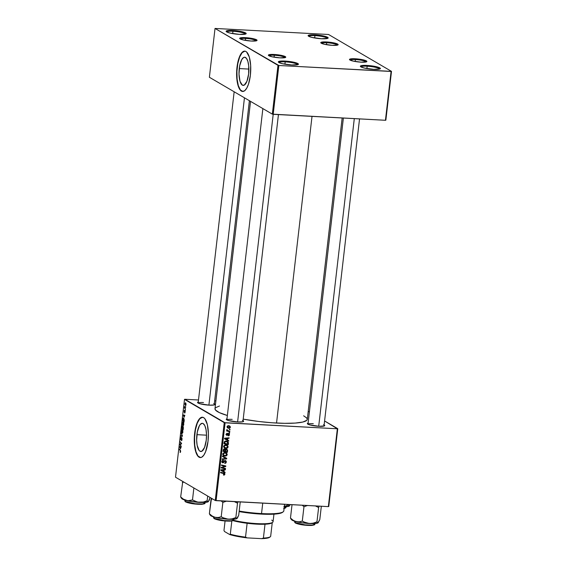 <?xml version="1.0" encoding="UTF-8"?>
<svg xmlns="http://www.w3.org/2000/svg" width="567" height="567" viewBox="0 0 567 567"><rect width="100%" height="100%" fill="white"/><g stroke="black" fill="none" stroke-linecap="round" stroke-linejoin="round"><path stroke-width="0.85" d="M297.682 64.716A9.426 1.559 6.6 0 0 285.194 61.86L285.045 61.073A10.1 1.673 -173.4 0 1 294.925 62.49A10.1 1.673 -173.4 0 1 298.249 64.454A10.1 1.673 -173.4 0 1 291.743 64.992L282.387 63.702L278.936 62.533L278.376 61.817L280.353 61.123L283.266 61.009L294.401 62.363L297.852 63.539L298.327 63.908L298.122 64.539L291.743 64.992A10.1 1.673 -173.4 0 1 278.468 62.164A10.1 1.673 -173.4 0 1 285.045 61.073L285.194 61.86A9.426 1.559 -173.4 0 1 297.682 64.716M379.663 69.075A9.426 1.559 6.6 0 0 367.175 66.219L367.026 65.432A10.1 1.673 -173.4 0 1 376.906 66.849A10.1 1.673 -173.4 0 1 380.23 68.813A10.1 1.673 -173.4 0 1 373.724 69.351L364.368 68.061L360.917 66.892L360.357 66.176L362.334 65.481L365.247 65.368L376.382 66.722L379.833 67.891L380.308 68.267L380.103 68.898L373.724 69.351A10.1 1.673 -173.4 0 1 360.449 66.523A10.1 1.673 -173.4 0 1 367.026 65.432L367.175 66.219A9.426 1.559 -173.4 0 1 379.663 69.075M327.421 38.464A9.426 1.559 6.6 0 0 314.933 35.615L314.784 34.821A10.1 1.673 -173.4 0 1 324.664 36.238A10.1 1.673 -173.4 0 1 327.988 38.209A10.1 1.673 -173.4 0 1 321.482 38.747L312.126 37.457L308.675 36.281L308.115 35.565L310.092 34.87L313.005 34.757L324.14 36.111L327.591 37.287L328.066 37.656L327.861 38.294L321.482 38.747A10.1 1.673 -173.4 0 1 308.207 35.919A10.1 1.673 -173.4 0 1 314.784 34.821L314.933 35.615A9.426 1.559 -173.4 0 1 327.421 38.464M245.44 34.105A9.426 1.559 6.6 0 0 232.952 31.256L232.803 30.462A10.1 1.673 -173.4 0 1 242.683 31.887A10.1 1.673 -173.4 0 1 246.014 33.85A10.1 1.673 -173.4 0 1 239.501 34.389L230.145 33.099L226.694 31.922L226.134 31.206L228.111 30.512L232.803 30.462L242.159 31.752L245.61 32.929L246.085 33.304L245.88 33.935L239.501 34.389A10.1 1.673 -173.4 0 1 226.233 31.561A10.1 1.673 -173.4 0 1 232.803 30.462L232.952 31.256A9.426 1.559 -173.4 0 1 245.44 34.105M314.657 37.968L314.933 35.615L314.657 37.968M232.676 33.609L232.952 31.256L232.676 33.609M284.918 64.22L285.194 61.86L284.918 64.22M366.899 68.579L367.175 66.219L366.899 68.579M196.898 434.662A14.111 4.897 93 0 1 202.327 423.315A14.111 4.897 93 0 1 206.253 440.148L204.581 447.37L201.887 451.233L199.974 451.233L199.095 450.432L197.139 445.244L196.643 440.162L197.302 432.019L199.4 425.689L200.307 424.385L202.235 423.315L203.177 423.584L204.843 425.682L206.019 429.566L206.516 434.648L206.253 440.148A14.111 4.897 93 0 1 200.824 451.502A14.111 4.897 93 0 1 196.898 434.662L206.523 435.18L196.898 434.662M200.64 457.583L198.025 456.052L195.955 451.679L194.736 445.138L194.559 437.419L195.452 429.701L197.281 423.152L199.761 418.772L202.518 417.234A20.199 7.01 -87 0 0 194.878 433.486L194.63 433.471A20.199 7.01 93 0 1 202.398 417.22A20.199 7.01 93 0 1 208.025 441.317L205.623 451.651L203.801 455.181L201.774 457.179L200.385 457.569L198.386 456.704L196.65 454.174L195.303 450.198L194.261 441.339L195.204 429.687L197.6 421.805L199.506 418.758L201.568 417.319L203.617 417.603L204.878 418.751L207.345 424.584L208.387 433.443L208.025 441.317A20.199 7.01 93 0 1 200.25 457.562A20.199 7.01 93 0 1 194.63 433.471L194.878 433.486A20.199 7.01 -87 0 0 200.378 457.569M324.126 424.966A8.753 1.446 -173.4 0 1 324.579 425.824A8.753 1.446 -173.4 0 1 318.938 426.292L309.575 424.839L307.427 423.832L308.186 423.081M243.03 420.657A8.753 1.446 -173.4 0 1 243.484 421.515A8.753 1.446 -173.4 0 1 237.842 421.983L228.48 420.53L226.332 419.523L227.091 418.772M214.319 403.832A8.753 1.446 -173.4 0 1 214.773 404.689A8.753 1.446 -173.4 0 1 209.131 405.157L199.768 403.704L197.621 402.698L198.379 401.946M303.628 415.788L306.818 418.056L307.229 419.615L306.768 420.317L302.792 422.046L295.23 423.074L284.733 423.329L272.195 422.784L258.715 421.479L243.208 419.141A46.459 7.683 6.6 0 0 276.54 423.053L312.02 116.377L276.54 423.053A46.459 7.683 6.6 0 0 307.286 419.367L342.156 117.979M250.543 101.373L214.985 408.687A46.459 7.683 6.6 0 0 227.36 415.498L219.337 412.606L215.453 409.998L215.035 408.431L215.495 407.73L219.472 406.007M256.298 40.831A8.08 1.34 6.6 0 0 245.603 38.428L245.454 37.642A8.753 1.446 -173.4 0 1 254.023 38.875A8.753 1.446 -173.4 0 1 256.901 40.576A8.753 1.446 -173.4 0 1 251.259 41.044L243.158 39.924L239.678 38.287L241.393 37.684L245.454 37.642L253.562 38.762L256.56 39.775L256.787 40.647L251.259 41.044A8.753 1.446 -173.4 0 1 239.756 38.591A8.753 1.446 -173.4 0 1 245.454 37.642L245.603 38.428A8.08 1.34 -173.4 0 1 256.298 40.831M285.01 57.65A8.08 1.34 6.6 0 0 274.315 55.254L274.166 54.46A8.753 1.446 -173.4 0 1 282.735 55.694A8.753 1.446 -173.4 0 1 285.612 57.395A8.753 1.446 -173.4 0 1 279.97 57.862L271.862 56.743L268.382 55.112L270.105 54.51L274.166 54.46L282.274 55.58L285.265 56.601L285.499 57.473L279.97 57.862A8.753 1.446 -173.4 0 1 268.467 55.41A8.753 1.446 -173.4 0 1 274.166 54.46L274.315 55.254A8.08 1.34 -173.4 0 1 285.01 57.65M366.105 61.966A8.08 1.34 6.6 0 0 355.41 59.563L355.268 58.777A8.753 1.446 -173.4 0 1 363.83 60.003A8.753 1.446 -173.4 0 1 366.714 61.711A8.753 1.446 -173.4 0 1 361.073 62.172L352.965 61.059L349.485 59.422L353.723 58.72L363.369 59.889L366.367 60.91L366.594 61.782L361.073 62.172A8.753 1.446 -173.4 0 1 349.57 59.726A8.753 1.446 -173.4 0 1 355.268 58.777L355.41 59.563A8.08 1.34 -173.4 0 1 366.105 61.966M337.393 45.14A8.08 1.34 6.6 0 0 326.698 42.745L326.557 41.951A8.753 1.446 -173.4 0 1 335.118 43.184A8.753 1.446 -173.4 0 1 338.003 44.885A8.753 1.446 -173.4 0 1 332.361 45.353L324.253 44.233L320.773 42.603L322.488 42.001L326.557 41.951L334.658 43.071L337.656 44.091L337.889 44.963L332.361 45.353A8.753 1.446 -173.4 0 1 320.858 42.901A8.753 1.446 -173.4 0 1 326.557 41.951L326.698 42.745A8.08 1.34 -173.4 0 1 337.393 45.14M274.088 57.196L274.315 55.254L274.088 57.196M326.479 44.687L326.698 42.745L326.479 44.687M355.19 61.505L355.41 59.563L355.19 61.505M245.376 40.377L245.603 38.428L245.376 40.377M239.26 68.572A14.111 4.897 93 0 1 244.682 57.217A14.111 4.897 93 0 1 248.615 74.05L246.936 81.272L244.249 85.135L242.336 85.135L240.004 81.287L238.998 74.071L239.657 65.921L241.755 59.599L243.626 57.487L244.59 57.217L246.418 58.288L247.864 61.335L248.715 65.907L248.615 74.05A14.111 4.897 93 0 1 243.186 85.404A14.111 4.897 93 0 1 239.26 68.572L248.878 69.082L239.26 68.572M242.995 91.485L240.387 89.955L238.31 85.582L237.098 79.04L236.921 71.322L237.814 63.603L239.635 57.054L242.116 52.674L244.873 51.136A20.199 7.01 -87 0 0 237.24 67.388L236.985 67.374A20.199 7.01 93 0 1 244.753 51.129A20.199 7.01 93 0 1 250.38 75.22L248.509 84.086L246.801 88.062L244.824 90.6L242.747 91.471L240.748 90.607L239.005 88.076L237.665 84.107L236.616 75.248L237.559 63.589L238.856 58.507L240.564 54.531L241.868 52.66L243.93 51.221L245.305 51.221L246.617 51.987L249.31 57.026L250.671 65.432L250.38 75.22A20.199 7.01 93 0 1 242.612 91.471A20.199 7.01 93 0 1 236.985 67.374L237.24 67.388A20.199 7.01 -87 0 0 242.74 91.471M328.754 506.522L337.762 428.687L324.593 420.969L337.351 428.78L225.099 422.812L216.098 500.654L328.343 506.622L337.351 428.78L337.762 428.687L328.754 506.522L328.343 506.622L328.754 506.522M309.355 412.046L308.207 411.373L309.355 412.046M226.382 449.128L227.558 450L227.388 452.381L223.065 451.367L223.802 449.078L224.745 449.014L225.425 449.659L226.382 449.128L225.425 449.659L224.426 448.965L223.348 449.546L223.065 451.367L227.388 452.381L227.608 450.531L226.382 449.128L226.977 449.305M228.416 442.593L228.281 444.705L223.958 443.692L224.27 441.821L225.269 441.091L227.176 441.275L228.416 442.593L227.487 441.438L226.077 441.027L224.213 441.955L223.958 443.692L228.281 444.705L228.437 443.337L227.927 443.04L228.437 443.337L228.416 442.593L227.523 442.069L228.416 442.593M229.486 434.747L229.103 435.569L228.21 435.832L229.047 434.882L228.877 434.109L227.154 435.343L226.361 435.017L226.212 434.187L227.091 433.259L227.296 433.734L226.602 434.265L226.892 434.846L228.366 433.606L229.224 433.798L229.486 434.747L228.692 433.564L226.977 434.861L226.594 434.336L227.296 433.252L226.198 434.287L226.991 435.343L228.671 434.046L229.089 434.705L228.21 435.832L229.486 434.747L229.096 434.513L229.486 434.747M229.054 432.508L229.67 432.649L229.621 433.131L228.997 432.997L229.054 432.508L228.997 432.997L229.621 433.131L229.67 432.649L229.054 432.508M228.579 430.948L229.833 431.26L229.777 431.749L226.63 431.012L226.687 430.523L227.339 430.679L226.864 429.545L228.579 430.948L226.864 429.545L227.339 430.679L226.687 430.523L226.63 431.012L229.777 431.749L229.833 431.26L228.579 430.948M224.922 474.225L224.404 475.033L223.441 475.054L223.441 474.572L224.348 474.373L224.291 473.764L220.591 472.772L220.648 472.29L224.624 473.388L224.922 474.225L223.816 473.027L220.648 472.29L220.591 472.772L223.653 473.495L224.412 474.168L223.441 474.572L223.441 475.054L224.922 474.225L224.376 473.906L224.922 474.225M223.951 471.624L225.092 472.254L225.028 472.772L220.868 470.39L220.932 469.802L225.418 469.405L225.361 469.887L224.142 469.979L223.951 471.624L224.142 469.979L225.361 469.887L225.418 469.405L220.932 469.802L220.868 470.39L225.028 472.772L225.092 472.254L223.951 471.624M228.544 425.654L230.237 426.575L230.301 427.497L229.649 428.22L228.26 428.213L227.183 427.405L227.239 426.221L228.423 425.647L227.076 426.703L227.792 428.014L228.948 428.326L230.358 427.256L229.628 425.952L228.544 425.654M229.429 429.269L230.046 429.41L229.989 429.892L229.373 429.758L229.429 429.269L229.373 429.758L229.989 429.892L230.046 429.41L229.429 429.269M222.526 456.045L226.708 458.299L226.637 458.909L222.136 459.383L222.193 458.894L226.049 458.49L222.462 456.563L222.526 456.045L222.462 456.563L226.049 458.49L222.193 458.894L222.136 459.383L226.637 458.909L226.708 458.299L222.526 456.045M222.994 461.8L221.966 462.296L222.859 462.821L223.887 462.325L223.412 462.048L223.887 462.325L224.277 461.765L223.795 461.481L224.277 461.765L224.787 461.113L224.277 460.815L225.184 461.014L225.815 461.985L224.674 463.395L226.332 462.048L225.333 460.546L226.233 461.233L226.311 462.197L225.801 463.126L224.674 463.395L225.801 462.112L225.085 461.014L223.426 462.707L222.2 462.58L221.98 460.943L223.278 460.184L223.363 460.673L222.384 461.34L222.824 462.332L225.198 460.532L222.888 462.339L221.732 461.736M222.895 467.81L225.531 468.448L225.475 468.93L221.151 467.91L221.208 467.399L225.113 466.28L221.442 465.436L221.491 464.947L225.822 465.968L225.758 466.471L221.867 467.605L222.895 467.81L221.867 467.605L225.758 466.471L225.822 465.968L221.491 464.947L221.442 465.436L225.113 466.28L221.208 467.399L221.151 467.91L225.475 468.93L225.531 468.448L222.895 467.81M227.608 440.02L228.749 440.651L228.685 441.169L224.525 438.787L224.589 438.206L229.075 437.802L229.018 438.291L227.799 438.376L227.608 440.02L227.799 438.376L229.018 438.291L229.075 437.802L224.589 438.206L224.525 438.787L228.685 441.169L228.749 440.651L227.608 440.02M225.56 447.902L225.092 447.923L225.985 448.44L228.076 446.959L227.083 445.194L225.744 444.812L227.374 445.393L228.062 446.498L227.835 447.632L226.998 448.284L224.504 448.022L223.625 446.123L225.042 444.854L225.744 444.812L223.596 446.3L224.56 448.058M224.674 455.577L224.199 455.599L225.092 456.116L227.19 454.635L226.19 452.87L224.858 452.487L226.481 453.068L227.176 454.174L226.949 455.308L226.113 455.96L223.618 455.698L222.718 453.883L224.156 452.53L224.858 452.487L222.703 453.976L223.667 455.733M224.248 422.649L184.509 399.366L175.501 477.201L215.24 500.484L224.248 422.649L337.351 428.78L328.343 506.622L215.24 500.484L216.098 500.654L225.099 422.812L184.913 399.267L184.509 399.366L175.501 477.201L215.24 500.484L224.248 422.649M184.126 417.262L183.184 414.952L184.821 415.235L184.126 417.262L184.821 415.235L183.184 414.952L184.126 417.262M183.013 426.341L183.134 429.807L181.66 428.113L182.092 425.895L182.631 426.738L183.013 426.341L182.631 426.738L182.326 425.874L181.894 426.306L181.66 428.113L183.134 429.807L183.347 427.957L183.013 426.341L182.631 426.738L183.269 426.767L182.631 426.738M180.171 452.402L180.625 451.665L180.03 452.282L180.434 451.091L179.236 449.036L180.582 450.765L180.625 451.665L180.32 450.276L179.236 449.036L180.221 450.722L180.271 452.438M180.377 444.819L181.213 446.357L179.746 444.656L179.803 444.145L181.284 443.607L180.086 441.7L181.56 443.394L181.504 443.897L180.023 444.457L180.377 444.819L180.023 444.457L181.504 443.897L181.56 443.394L180.086 441.7L181.284 443.607L179.803 444.145L179.746 444.656L181.213 446.357L180.377 444.819M181.745 437.767L181.22 439.17L180.781 439.255L180.653 438.326L181.114 437.143L180.469 438.199L180.738 439.737L182.007 438.27L181.653 440.623L181.915 437.979L181.993 439.779L181.447 440.651L181.801 438.397L180.838 439.765L180.455 438.326L181.114 437.143L180.866 439.255L181.646 437.731M181.114 432.791L182.376 436.335L180.731 436.129L180.788 435.647L182.198 435.825L181.114 432.791L182.198 435.825L180.788 435.647L180.731 436.129L182.376 436.335L182.446 435.725L181.114 432.791M182.22 429.531L181.334 430.714L181.412 432.224L182.368 433.28L182.893 432.075L182.22 429.531L182.758 430.367L182.801 432.578L182.092 433.294L181.312 431.515L182.014 429.46M185.529 402.783L184.927 403.626L185.707 405.582L186.061 404.689L185.529 402.783L185.948 403.399L185.558 405.603L184.913 404.356L185.395 402.74M180.469 448.866L179.526 446.555L181.164 446.839L180.469 448.866L181.164 446.839L179.526 446.555L180.469 448.866M183.106 421.855L182.227 423.039L182.305 424.548L183.254 425.604L183.779 424.399L183.106 421.855L183.694 422.862L183.687 424.903L182.978 425.619L182.198 423.84L182.9 421.784M183.502 418.056L182.765 418.708L182.546 420.438L183.049 420.466L182.546 420.438L184.02 422.132L184.225 420.005L184.02 422.132L182.546 420.438L183.212 417.999L183.878 418.474L184.225 420.005L183.304 417.985M184.516 410.324L184.254 412.407L185.203 411.358L184.757 413.137L185.019 411.436L184.254 412.407L184.112 410.806L184.516 410.324L184.31 411.925L184.877 410.848L185.203 411.351L185.189 412.181L184.991 410.855L184.282 411.911L184.445 410.302M185.203 409.835L185.359 410.558L185.203 409.835M185.579 406.596L185.735 407.319L185.579 406.596M185.147 408.183L185.515 409.176L184.445 407.942L184.636 406.489L185.147 408.183L184.636 406.489L184.445 407.942L185.515 409.176L185.147 408.183M215.885 400.919L214.666 400.848L215.885 400.919M198.5 399.99L184.913 399.267L198.5 399.99M385.851 120.183L391.499 71.371L328.541 34.481L215.028 28.449L209.379 77.261L272.337 114.144L277.986 65.333L215.028 28.449L278.844 65.496L273.195 114.314L385.44 120.282L391.088 71.463L278.844 65.496L391.499 71.371L328.541 34.481L215.028 28.449L209.379 77.261L272.337 114.144L385.44 120.282L385.851 120.183L391.499 71.371L391.088 71.463L385.44 120.282L385.851 120.183M272.337 114.144L277.986 65.333L278.844 65.496L273.195 114.314L272.337 114.144M240.288 38.974A8.08 1.34 -173.4 0 1 245.603 38.428A8.08 1.34 6.6 0 0 240.288 38.974M350.101 60.109A8.08 1.34 -173.4 0 1 355.41 59.563A8.08 1.34 6.6 0 0 350.101 60.109M321.39 43.29A8.08 1.34 -173.4 0 1 326.698 42.745A8.08 1.34 6.6 0 0 321.39 43.29M268.999 55.8A8.08 1.34 -173.4 0 1 274.315 55.254A8.08 1.34 6.6 0 0 268.999 55.8M213.702 403.555L214.914 404.512L214.078 404.973L209.131 405.157A8.753 1.446 -173.4 0 1 197.628 402.712A8.753 1.446 -173.4 0 1 198.266 401.975M242.414 420.374L243.548 421.04L242.789 421.791L237.842 421.983A8.753 1.446 -173.4 0 1 226.339 419.53A8.753 1.446 -173.4 0 1 226.977 418.8M323.509 424.69L324.643 425.349L324.466 425.902L318.938 426.292A8.753 1.446 -173.4 0 1 307.434 423.84A8.753 1.446 -173.4 0 1 308.072 423.11M226.871 419.913A8.08 1.34 -173.4 0 1 232.187 419.367A8.08 1.34 6.6 0 0 226.871 419.913M198.159 403.094A8.08 1.34 -173.4 0 1 203.475 402.549A8.08 1.34 6.6 0 0 198.159 403.094M307.966 424.229A8.08 1.34 -173.4 0 1 313.282 423.684A8.08 1.34 6.6 0 0 307.966 424.229L343.375 118.042M185.515 405.079L185.069 403.725L185.905 403.286L185.473 403.265L186.068 404.611L185.742 405.072L185.919 404.604L185.515 405.079L185.076 404.257L185.473 403.265L185.069 403.725M182.092 432.784L181.518 430.835L182.624 430.02L182.142 429.999L182.907 431.941L182.454 432.699L182.376 430.225L181.78 430.062L181.504 431.409L181.872 432.593L182.709 432.855M182.602 429.984L182.142 429.999M182.39 436.214L180.731 436.129L182.39 436.214M180.738 439.737L181.142 439.397M180.256 444.684L179.746 444.656L180.256 444.684M180.802 444.202L179.803 444.145L180.802 444.202M181.461 443.918L180.462 443.862L181.461 443.918M181.525 443.699L180.951 443.67L181.525 443.699M181.405 443.217L180.894 443.188L181.405 443.217M180.533 442.21L180.03 442.182L180.533 442.21M180.462 452.303L180.03 452.282L180.462 452.303M180.448 451.523L180.2 451.913M180.575 450.744L180.221 450.722L180.575 450.744M179.682 449.546L179.179 449.518L179.682 449.546M179.732 447.15L179.93 447.583L179.654 447.016L181.128 447.094L179.654 447.016L181.121 447.179L180.058 447.122L181.114 447.221L180.469 447.186L180.32 448.49L179.93 447.583L180.512 448.504L180.469 447.186L179.725 447.143M181.114 447.25L180.66 447.221L181.114 447.25M182.163 428.142L181.66 428.113L182.163 428.142M182.581 426.341L181.894 426.306L182.581 426.341L181.986 427.001L182.276 426.363L183.276 426.795L182.461 426.753L182.347 428.354L181.887 427.823L182.227 426.341M182.326 425.874L181.894 426.306M183.283 426.823L182.765 426.901L182.517 428.553L183.013 429.127L182.638 427.532L183.29 426.838L183.212 429.134L182.95 426.823M181.986 427.001L182.347 428.354L182.276 426.363M182.985 425.108L182.404 423.159L183.51 422.344L183.035 422.323L183.793 424.265L183.339 425.023L183.269 422.55L182.666 422.387L182.39 423.733L182.758 424.917L183.595 425.179M183.488 422.309L183.035 422.323M183.389 415.554L183.588 415.98L183.311 415.413L184.785 415.491L183.311 415.413L184.778 415.576L183.715 415.519L184.771 415.618L184.126 415.583L183.977 416.887L183.588 415.98L184.169 416.901L184.126 415.583L183.382 415.54M184.771 415.646L184.318 415.618L184.771 415.646M182.95 418.857L182.772 420.147L183.906 421.451L182.772 420.147L182.95 418.857L183.921 418.552L183.439 418.524L184.098 421.458L183.871 419.112L183.318 418.474L182.95 418.857L183.439 418.524M185.055 412.074L184.686 412.599M184.19 411.316L184.481 410.813M184.991 407.971L184.445 407.942L184.991 407.971M228.487 427.773L228.054 427.809L228.948 428.326L227.388 427.695M227.367 427.688L228.529 427.766M228.948 427.844L227.105 426.526L228.487 426.129L227.828 425.746L229.437 426.419L229.954 427.227L228.948 427.844L229.833 427.539L229.876 426.852L228.742 426.157L227.601 426.434L227.771 427.433L228.948 427.844M229.401 429.545L229.989 429.892L229.401 429.545M225.808 457.81L225.751 458.32L225.808 457.81M225.928 458.497L226.637 458.909L225.928 458.497M225.156 457.973L224.475 457.619M226.332 462.048L225.829 461.751L226.332 462.048M225.184 461.014L224.582 460.574M222.888 462.339L221.881 461.233L222.356 461.51L223.263 460.666L222.64 460.305L223.363 460.673L222.689 460.284L223.363 460.673L223.37 460.191L221.839 461.467L222.859 462.821L221.966 462.296L222.533 462.183M222.328 462.672L222.859 462.821M225.751 460.688L225.198 460.532M225.241 460.532L225.439 461.07M225.453 461.247L225.205 460.482M224.603 468.222L225.475 468.93L221.187 467.605L224.603 468.222M224.22 465.755L221.47 465.138L224.22 465.755M224.893 465.748L225.758 466.471L224.66 466.017L224.893 465.748M222.569 466.981L223.114 467.3L222.569 466.981M221.413 467.336L221.867 467.605L221.413 467.336M224.199 471.758L224.135 472.247L225.028 472.772L220.868 470.376L224.135 472.247L224.199 471.758M224.66 469.476L225.361 469.887L224.66 469.476M223.462 469.582L224.142 469.979L223.462 469.582M223.469 471.333L220.917 469.923L223.618 470.022L222.944 469.625L223.618 470.022L223.469 471.333L223.618 470.022L221.371 470.192L223.469 471.333M223.518 473.643L224.412 474.168M223.653 473.495L220.627 472.467L223.285 473.147M224.454 473.268L223.816 473.027M228.905 431.033L229.777 431.749L226.665 430.707L228.905 431.033M226.75 429.729L227.211 429.999L226.75 429.729M226.736 430.084L227.636 430.608M229.025 432.784L229.621 433.131L229.025 432.784M228.671 434.046L229.089 434.705M227.969 433.89L228.381 434.131L227.969 433.89M227.636 434.35L228.019 434.577L227.636 434.35M226.311 434.946L226.991 435.343L226.311 434.946M226.594 435.236L226.991 435.343M226.708 433.386L227.296 433.734L226.708 433.386M226.226 434.116L226.594 434.336L226.226 434.116M226.977 434.861L226.594 434.336M229.061 433.67L228.692 433.564M228.529 433.571L228.607 433.946M228.451 433.429L228.607 434.01M227.849 440.155L227.792 440.644L228.685 441.169L224.525 438.78L227.792 440.644L227.849 440.155M228.31 437.873L229.018 438.291L228.31 437.873M227.119 437.979L227.799 438.376L227.119 437.979M227.126 439.73L224.575 438.319L227.275 438.419L226.602 438.022L227.275 438.419L227.126 439.73L227.275 438.419L225.028 438.589L227.126 439.73M227.41 444.004L228.281 444.705L223.993 443.387L227.41 444.004M225.978 441.161L226.722 441.643M227.828 444.103L224.029 443.04L224.518 443.323L224.114 442.338L224.596 442.621L224.745 442.026L224.305 441.764L225.999 441.509L225.29 441.091L227.211 441.849L227.828 444.103L227.849 442.551L227.268 441.884L225.134 441.643L224.518 443.323L227.828 444.103M227.211 441.849L225.567 441.041M228.076 446.959L227.565 446.661L228.076 446.959M224.1 447.71L225.985 448.44L224.149 447.753M226.602 444.975L227.147 445.875M224.078 447.724L225.772 447.866M227.169 445.974L226.481 444.868M226.063 447.965L223.611 446.839L224.865 447.647L223.639 446.066L224.107 446.342L225.638 445.286L224.936 444.875L226.807 445.627L227.565 446.895L226.063 447.965L227.218 447.576L227.544 446.534L226.325 445.407L224.461 445.662L224.312 447.136L226.063 447.965M223.611 446.839L224.482 447.349M226.807 445.627L225.205 444.826M226.517 451.679L227.388 452.381L223.1 451.063L226.517 451.679M224.461 448.965L225.425 449.659L224.426 448.965M225.425 449.659L224.383 448.844M223.823 449L224.171 450.007M224.39 449.447L223.809 449.759L223.625 450.999L224.979 451.311L223.143 450.715L223.625 450.999L223.724 450.177L223.249 449.893L223.724 450.177L224.39 449.447L223.781 449.085L224.971 449.744L224.979 451.311L225.021 449.829L224.39 449.447L224.971 449.744M226.318 449.61L225.701 449.964L225.482 451.431L226.942 451.779L227.069 450.311L226.566 449.659L227.076 450.404L226.942 451.779L224.993 451.148L225.482 451.431L225.602 450.418L225.078 450.113L225.602 450.418L226.318 449.61L225.758 449.284L226.701 449.716L225.808 449.199M225.425 449.085L224.709 449.893M227.19 454.635L226.672 454.337L227.19 454.635M223.214 455.386L225.092 456.116L223.263 455.429M225.716 452.65L226.261 453.55M223.185 455.4L224.886 455.542M226.283 453.65L225.588 452.544M224.539 452.565L225.156 452.863M225.17 455.641L222.725 454.514L223.972 455.322L222.753 453.742L223.221 454.018L224.752 452.962L224.05 452.551L225.921 453.302L226.672 454.571L225.17 455.641L226.325 455.251L226.651 454.21L225.432 453.083L223.575 453.338L223.426 454.812L225.17 455.641M222.725 454.514L223.596 455.025M225.921 453.302L224.319 452.501M185.919 404.604L185.473 403.265M360.945 66.906A9.426 1.559 -173.4 0 1 367.175 66.219A9.426 1.559 6.6 0 0 360.945 66.906M278.971 62.547A9.426 1.559 -173.4 0 1 285.194 61.86A9.426 1.559 6.6 0 0 278.971 62.547M226.729 31.943A9.426 1.559 -173.4 0 1 232.952 31.256A9.426 1.559 6.6 0 0 226.729 31.943M308.71 36.302A9.426 1.559 -173.4 0 1 314.933 35.615A9.426 1.559 6.6 0 0 308.71 36.302M282.706 512.164L279.878 513.39L276.561 513.936L267.05 514.297L254.994 513.659L239.146 511.604A32.992 5.457 6.6 0 0 261.238 514.106L261.536 513.574A33.666 5.571 -173.4 0 1 239.182 511.058A33.666 5.571 6.6 0 0 261.536 513.574L262.741 503.135L261.536 513.574A33.666 5.571 6.6 0 0 283.812 510.902L284.577 504.29M283.231 511.774A33.666 5.571 -173.4 0 1 261.536 513.574L261.238 514.106A32.992 5.457 6.6 0 0 282.501 512.341L283.231 511.774M273.202 114.314L237.608 421.968L273.202 114.314M181.086 497.769L181.773 498.606A13.551 2.24 6.6 0 0 182.397 499.088L181.49 498.01M185.366 501.504L184.792 500.845A10.1 1.673 6.6 0 0 185.366 501.504L185.508 500.271L185.366 501.504A10.1 1.673 6.6 0 0 196.43 503.85A10.1 1.673 6.6 0 0 204.857 503.17L202.476 503.957L195.183 503.73L185.366 501.504A0.404 0.376 120.4 0 0 185.537 501.873A0.404 0.376 -59.6 0 1 185.366 501.504M187.62 502.681L185.7 501.923A0.404 0.376 -59.6 0 1 185.537 501.873A0.404 0.376 120.4 0 0 185.7 501.923L194.8 504.02L201.817 504.297L204.396 503.595M181.667 498.436L183.992 499.796L189.286 501.15L197.883 502.291L204.092 502.454L208.323 501.667L210.095 497.472L209.124 500.512L207.976 501.809L207.146 500.732L207.685 496.061L207.146 500.732L203.411 502.029L197.685 502.149L192.489 499.952L193.879 487.967L192.489 499.952L187.911 500.746L183.375 499.151L180.667 496.933L182.772 481.461L180.667 496.933L181.185 497.869M182.333 482.574L183.857 482.099L182.333 482.574M207.976 501.809L208.323 501.667L207.664 501.675L207.146 500.732L203.411 502.029L199.577 502.397A13.551 2.24 6.6 0 0 208.316 501.675A13.551 2.24 6.6 0 0 208.323 501.667L208.528 501.398M204.12 503.85L197.996 504.29L189.017 503.049M204.283 502.511L204.857 503.17C205.545 503.489 204.496 503.872 201.703 504.318C195.041 504.361 189.654 503.546 185.544 501.873L184.885 500.087M186.345 500.498A13.551 2.24 6.6 0 0 199.577 502.397L195.87 501.625L192.489 499.952L189.463 500.704L186.345 500.498L183.375 499.151L180.667 496.933L182.397 499.088A13.551 2.24 6.6 0 0 186.345 500.498M244.455 97.808L208.897 405.15L244.455 97.808M210.35 514.956L211.101 515.913L213.787 516.969L221.343 518.529L231.421 519.308L236.602 518.727L238.693 515.311L240.238 501.937L238.693 515.311L237.424 518.04L236.687 518.628L235.858 517.558L232.123 518.848L228.288 519.223L224.582 518.444L221.201 516.778L222.859 502.412L221.165 500.923L222.859 502.412L221.201 516.778L218.175 517.522L215.049 517.317L212.079 515.97L209.379 513.752L211.477 498.294L211.037 499.392L211.966 498.57L211.037 499.392L212.568 498.917L211.037 499.392L209.379 513.752L210.201 514.829M232.994 519.329L233.569 519.989L231.187 520.782L223.887 520.549L214.078 518.33A0.404 0.376 120.4 0 0 214.411 518.741L223.511 520.839L230.521 521.123L233.101 520.414M214.22 517.097L214.078 518.33A10.1 1.673 6.6 0 0 225.142 520.669A10.1 1.673 6.6 0 0 233.569 519.989C234.256 520.315 233.2 520.697 230.415 521.137C223.752 521.179 218.366 520.371 214.255 518.699A0.404 0.376 -59.6 0 1 214.078 518.33L214.22 517.097M236.687 518.628L237.027 518.493A13.551 2.24 6.6 0 0 237.034 518.486L236.375 518.493L235.858 517.558L237.516 503.191L238.069 501.816L237.516 503.191L235.858 517.558L232.123 518.848L228.288 519.223A13.551 2.24 6.6 0 0 237.027 518.493L237.24 518.217M234.136 501.526L237.516 503.191L234.136 501.526M222.859 502.412L226.594 501.122L222.859 502.412M216.332 519.5L214.411 518.741A0.404 0.376 -59.6 0 1 214.248 518.692L213.504 517.671A10.1 1.673 6.6 0 0 214.078 518.33L213.589 516.913M232.831 520.676L226.708 521.108L217.728 519.868M209.797 514.588L210.485 515.424A13.551 2.24 6.6 0 0 215.049 517.317L212.079 515.97L209.379 513.752L209.896 514.687M222.852 517.692L221.201 516.778L218.175 517.522L215.049 517.317A13.551 2.24 6.6 0 0 228.288 519.223L222.852 517.692M318.704 426.278L354.297 118.623L318.704 426.278M288.305 504.488L288.242 505.048L284.336 506.381L288.242 505.048L288.305 504.488M283.812 506.792L288.986 506.218L290.332 504.595L289.071 506.118L288.242 505.048L288.759 505.984L289.631 505.707M284.124 508.209A10.1 1.673 6.6 0 0 285.959 507.479L284.124 508.209M285.215 508.167L283.599 508.549M285.385 506.82L285.896 507.692L284.095 508.507L285.492 507.904M284.294 506.792A13.551 2.24 6.6 0 0 289.411 505.984L289.071 506.118M291.452 519.266L293.798 520.931L302.438 522.838L312.516 523.617L317.697 523.036L319.788 519.627L321.333 506.246L319.788 519.627L318.13 522.802A13.551 2.24 6.6 0 0 318.137 522.802L317.47 522.802L316.953 521.867L318.619 507.508L319.171 506.133L318.619 507.508L316.953 521.867L313.225 523.157L309.391 523.532L305.677 522.753L302.296 521.087L299.27 521.831L296.151 521.633L293.182 520.286L290.474 518.068L291.303 519.138M314.097 523.646L314.671 524.305L312.282 525.092L304.989 524.865L295.173 522.639A0.404 0.376 120.4 0 0 295.506 523.058L304.607 525.155L311.623 525.432L314.203 524.723M295.315 521.406L295.173 522.639A10.1 1.673 6.6 0 0 306.237 524.985A10.1 1.673 6.6 0 0 314.671 524.305C315.351 524.624 314.302 525.007 311.51 525.453C304.855 525.496 299.468 524.681 295.35 523.008A0.404 0.376 -59.6 0 1 295.173 522.639L295.315 521.406M292.026 504.687L290.474 518.068L292.026 504.687M302.268 505.232L303.962 506.728L302.296 521.087L303.962 506.728L307.69 505.431L303.962 506.728L302.268 505.232M315.231 505.835L318.619 507.508L315.231 505.835M317.782 522.944L318.122 522.809A13.551 2.24 6.6 0 0 318.13 522.802L317.47 522.802L316.953 521.867L313.225 523.157L309.391 523.532A13.551 2.24 6.6 0 0 318.122 522.809L318.342 522.533M297.427 523.809L295.506 523.058A0.404 0.376 -59.6 0 1 295.343 523.008L294.599 521.98A10.1 1.673 6.6 0 0 295.173 522.639L294.691 521.222M313.927 524.985L307.803 525.418L298.823 524.184M290.899 518.897L291.58 519.733A13.551 2.24 6.6 0 0 296.151 521.633L293.182 520.286L290.474 518.068L290.991 518.996M303.947 522.009L302.296 521.087L299.27 521.831L296.151 521.633A13.551 2.24 6.6 0 0 309.391 523.532L303.947 522.009M272.21 522.597A23.566 3.898 -173.4 0 1 265.009 524.227L247.127 523.277A23.566 3.898 -173.4 0 1 233.016 520.655A23.566 3.898 6.6 0 0 247.127 523.277A23.566 3.898 6.6 0 0 265.009 524.227A23.566 3.898 6.6 0 0 271.926 522.887L272.656 522.32A24.239 4.012 -173.4 0 1 233.484 520.251A24.239 4.012 6.6 0 0 258.949 523.702A24.239 4.012 6.6 0 0 273.074 521.697L273.946 514.156M271.699 520.116A24.239 4.012 -173.4 0 1 272.656 522.32M269.835 537.055L267.773 538.026L261.635 538.65L263.407 538.083L265.009 524.227L263.407 538.083A23.566 3.898 6.6 0 0 270.665 536.347L272.252 522.639L270.665 536.347A23.566 3.898 -173.4 0 1 270.324 536.736A23.566 3.898 -173.4 0 1 263.407 538.083L261.635 538.65L247.141 537.877L245.525 537.133L247.127 523.277L245.525 537.133A23.566 3.898 -173.4 0 1 230.301 534.199L229.628 534.511L224.497 531.506L223.972 530.492L225.071 521.002L223.972 530.492L224.497 531.506L229.628 534.511A22.893 3.785 6.6 0 0 247.141 537.877L235.248 535.971L229.628 534.511L230.301 534.199A23.566 3.898 6.6 0 0 245.525 537.133L247.141 537.877L261.635 538.65A22.893 3.785 6.6 0 0 269.587 537.303L270.324 536.736M231.832 520.995L230.301 534.199L231.832 520.995M185.359 403.222L185.891 403.25M181.497 440.169L181.901 440.19M181.653 438.241L182.007 438.256M183.297 418.474L183.899 418.51M227.955 427.561L227.062 427.036M229.437 426.419L228.544 425.895M224.156 473.658L223.263 473.133M228.862 434.102L227.969 433.578M226.807 434.811L225.914 434.287M224.759 449.553L223.866 449.029M278.44 114.591L242.903 421.763M262.868 108.602L226.85 419.906M204.949 502.412L204.857 503.17M214.191 404.944L249.395 100.706M198.138 403.087L234.157 91.776M233.661 519.23L233.569 519.989M323.998 426.072L359.542 118.9M286.044 506.721L285.959 507.479M314.756 523.547L314.671 524.305"/></g></svg>
